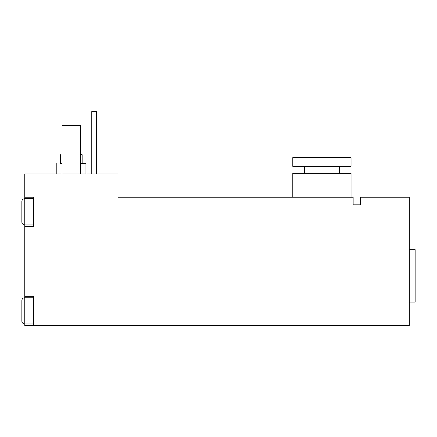 <?xml version="1.0" encoding="UTF-8"?>
<svg xmlns="http://www.w3.org/2000/svg" width="437" height="437" viewBox="0 0 437 437"><rect width="100%" height="100%" fill="white"/><g stroke="black" fill="none" stroke-linecap="round" stroke-linejoin="round"><path stroke-width="0.66" d="M91.77 111.582L96.43 111.582L96.43 173.926L96.43 111.582L91.77 111.582L91.77 173.926L91.77 111.582M24.762 173.926L117.99 173.926L24.762 173.926L24.762 197.234L33.502 197.234L33.502 226.366L24.762 226.366L24.762 296.286L33.502 296.286L33.502 325.418L409.322 325.418L409.322 197.234L360.612 197.234L360.612 204.806L353.151 204.806L353.151 197.234L117.99 197.234L117.99 173.926L117.99 197.234L353.151 197.234L353.151 204.806L360.612 204.806L360.612 197.234L409.322 197.234L409.322 325.418L24.762 325.418L24.762 323.964L33.502 323.964L24.762 323.964L24.762 224.908L24.762 226.366L33.502 226.366L33.502 197.234L24.762 197.234L24.762 173.926M409.322 302.114L415.15 302.114L409.322 302.114M415.15 249.674L409.322 249.674L415.15 249.674L415.15 302.114L415.15 249.674M24.762 198.688L24.762 197.234L24.762 198.688L33.502 198.688L24.762 198.688L24.762 224.908L33.502 224.908L24.762 224.908L24.762 198.688A2.912 2.912 0 0 0 21.85 201.604A2.912 2.912 0 0 1 24.762 198.688M24.762 224.908A2.912 2.912 0 0 1 21.85 221.996L21.85 201.604L21.85 221.996A2.912 2.912 0 0 0 24.762 224.908M24.762 296.286L33.502 296.286L33.502 325.418L24.762 325.418L24.762 323.964A2.912 2.912 0 0 1 21.85 321.048L21.85 300.656A2.912 2.912 0 0 1 24.762 297.744L33.502 297.744L24.762 297.744L24.762 323.964A2.912 2.912 0 0 1 21.85 321.048L21.85 300.656A2.912 2.912 0 0 1 24.762 297.744L24.762 296.286M351.058 197.234L351.058 173.342L351.058 197.234M292.79 173.342L292.79 197.234L292.79 173.342L351.058 173.342L292.79 173.342M304.442 173.342L304.442 166.35M339.402 166.35L339.402 173.342M292.79 166.35L351.058 166.35L292.79 166.35L292.79 157.61L351.058 157.61L351.058 166.35L351.058 157.61L292.79 157.61L292.79 166.35M80.698 163.438L85.942 163.438L85.942 173.926M60.596 154.698L60.596 163.438L62.054 163.438M80.698 154.698L82.156 154.698L82.156 163.438M62.054 154.698C60.126 154.698 60.126 154.698 62.054 154.698M62.054 173.926L62.054 125.566L62.054 173.926M80.698 125.566L80.698 173.926L80.698 125.566L62.054 125.566L80.698 125.566M56.81 173.926L56.81 163.438"/></g></svg>
